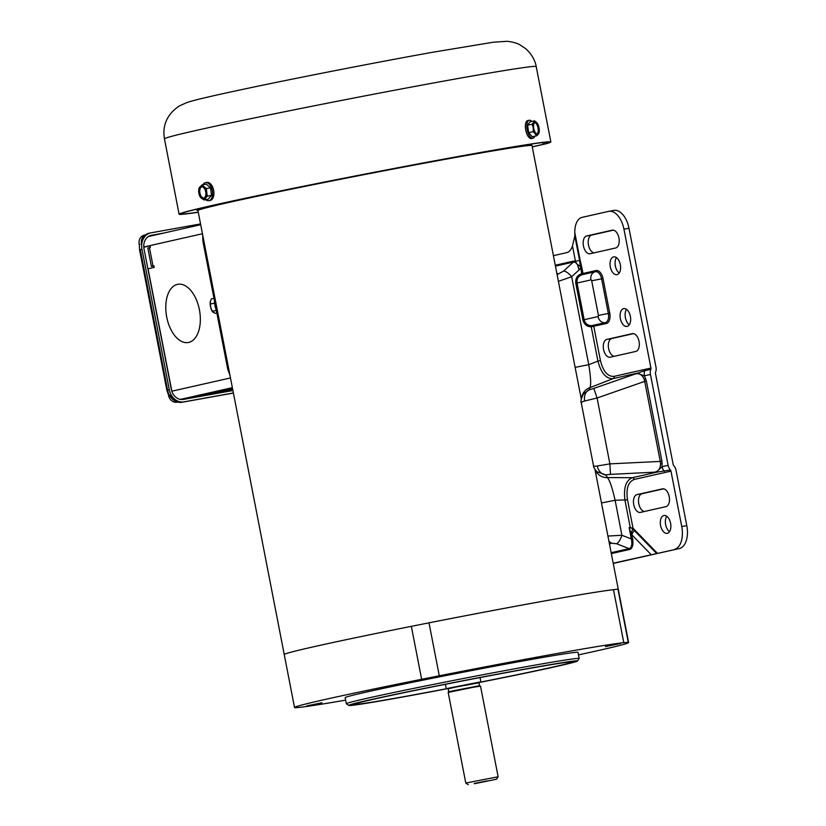 <?xml version="1.0" encoding="UTF-8"?>
<svg xmlns="http://www.w3.org/2000/svg" width="826" height="826" viewBox="0 0 826 826"><rect width="100%" height="100%" fill="white"/><g stroke="black" fill="none" stroke-linecap="round" stroke-linejoin="round"><path stroke-width="1.24" d="M439.287 675.782L428.993 622.835A170.166 3.531 -11 0 1 545.294 600.832A170.166 3.531 -11 0 1 613.481 589.692A170.166 3.531 169 0 0 428.993 622.835L411.348 626.335A170.166 3.531 169 0 0 313.209 646.872A170.166 3.531 169 0 0 284.237 654.543A170.166 3.531 -11 0 1 411.348 626.335L421.642 679.292L439.287 675.782A170.166 3.531 -11 0 1 623.775 642.649L627.13 642.38A170.166 3.531 -11 0 1 628.617 642.556A170.166 3.531 -11 0 1 578.479 654.884M581.277 399.03L532.016 145.603A170.166 3.531 169 0 0 458.998 156.837A170.166 3.531 169 0 0 286.581 190.135A170.166 3.531 169 0 0 197.941 210.547L294.531 707.49A170.166 3.531 -11 0 1 323.503 699.828A170.166 3.531 -11 0 1 421.642 679.292M214.512 301.036A9.169 3.139 78.6 0 0 214.966 305.579A9.169 3.139 78.6 0 0 216.257 310.008M216.846 313.064L215.194 313.395L212.272 311.268L213.191 312.435M216.34 310.442L212.272 311.268L210.775 307.737A6.587 2.251 78.6 0 0 212.365 311.526A6.587 2.251 78.6 0 0 212.478 311.691M214.615 303.132L210.372 303.989L210.775 307.737A6.587 2.251 78.6 0 1 210.506 306.539A6.587 2.251 78.6 0 1 210.331 301.531L210.372 303.989M213.986 298.331L211.373 298.857L210.341 301.5A6.587 2.251 78.6 0 0 210.331 301.531M473.443 687.222L448.177 692.425L465.792 783.058L498.13 776.77L480.515 686.138L473.443 687.222M474.403 783.74L496.488 779.207L474.403 783.74M486.948 780.911L474.217 783.523L486.948 780.911M479.142 682.338L448.022 688.388M196.567 209.205L196.712 210.176L198.539 209.918M197.972 209.897L196.877 210.165M529.239 120.266L527.793 120.565A9.169 3.954 78.4 0 0 525.728 130.136A9.169 3.954 78.4 0 0 531.479 138.531L532.925 138.241A9.169 3.954 -101.6 0 1 527.174 129.837A9.169 3.954 -101.6 0 1 529.239 120.266A9.169 3.954 -101.6 0 1 531.779 121.422M534.804 136.176A9.169 3.954 -101.6 0 1 532.925 138.241M536.735 135.784L532.13 136.724L528.661 132.625L527.618 125.16L530.034 121.783L534.639 120.844L537.767 124.096A6.587 2.839 -101.6 0 1 539.017 127.782A6.587 2.839 -101.6 0 1 539.151 128.567A6.587 2.839 -101.6 0 1 539.254 131.365A6.587 2.839 -101.6 0 1 538.469 133.988L536.735 135.784L533.276 131.685L533.266 127.844L532.223 124.21L534.639 120.844M527.618 125.16L532.223 124.21M528.661 132.625L533.276 131.685M539.254 131.365L538.469 133.988A6.587 2.839 -101.6 0 1 535.527 133.626A6.587 2.839 -101.6 0 1 533.266 127.844A6.587 2.839 -101.6 0 1 533.947 122.424A6.587 2.839 -101.6 0 1 536.89 122.785A6.587 2.839 -101.6 0 1 537.767 124.096M533.751 128.577A5.761 2.478 -101.6 0 1 535.052 122.558A5.761 2.478 -101.6 0 1 538.666 127.834A5.761 2.478 -101.6 0 1 537.365 133.853A5.761 2.478 -101.6 0 1 533.751 128.577M537.034 133.874A5.761 2.478 78.4 0 0 538.025 127.968A5.761 2.478 78.4 0 0 534.742 122.671M427.765 678.549L442.922 675.42L427.765 678.549M605.448 646.634L620.605 643.506L605.448 646.634M306.787 705.879L321.944 702.761L306.787 705.879M579.181 658.498L577.993 652.395A118.603 2.457 169 0 0 495.631 666.004A118.603 2.457 169 0 0 365.34 692.312A118.603 2.457 169 0 0 345.154 697.65L346.342 703.762A118.603 2.457 -11 0 1 366.527 698.414A118.603 2.457 -11 0 1 528.289 666.324A118.603 2.457 -11 0 1 579.181 658.498A118.603 2.457 -11 0 1 579.171 658.559L577.529 660.986A116.528 2.416 -11 0 1 479.049 682.524M345.64 700.138A170.166 3.531 -11 0 1 299.373 707.397L296.028 707.665A170.166 3.531 -11 0 1 294.531 707.49M448.188 688.523A116.528 2.416 -11 0 1 398.782 697.712A116.528 2.416 -11 0 1 348.809 705.445L346.373 703.804A118.603 2.457 -11 0 1 346.342 703.762M628.225 642.029L617.931 589.083L613.481 589.692L623.775 642.649M348.809 705.445A116.528 2.416 -11 0 1 408.426 691.641A116.528 2.416 -11 0 1 527.535 668.626A116.528 2.416 -11 0 1 577.529 660.986M479.111 682.39A111.025 2.302 169 0 0 553.244 666.985A111.025 2.302 169 0 0 572.139 661.987A111.025 2.302 169 0 0 495.042 674.728A111.025 2.302 169 0 0 373.073 699.354A111.025 2.302 169 0 0 354.178 704.351A111.025 2.302 169 0 0 448.084 688.419M198.261 212.241A189.361 3.934 -11 0 1 179.097 214.213A189.361 3.934 -11 0 1 277.743 191.487A189.361 3.934 -11 0 1 469.602 154.441A189.361 3.934 -11 0 1 550.859 141.948A189.361 3.934 -11 0 1 546.595 143.641L532.274 146.904M532.264 146.832L544.695 143.992A187.285 3.882 169 0 0 548.825 142.34A187.285 3.882 169 0 0 468.456 154.699A187.285 3.882 169 0 0 278.692 191.343A187.285 3.882 169 0 0 181.131 213.81A187.285 3.882 169 0 0 198.25 212.137M613.191 563.198L679.292 548.567L613.233 563.415M574.834 236.019L572.48 245.972L575.464 261.315L579.584 260.448L574.834 236.019L574.803 232.674A18.678 10.573 79.8 0 1 582.144 217.352L608.514 211.394A20.753 11.75 79.8 0 1 608.814 211.332A20.753 11.75 79.8 0 1 623.94 229.174L628.999 228.265L655.989 367.147A8.301 6.845 -102.7 0 1 655.596 372.268A2.075 1.714 -102.7 0 0 655.493 373.558L673.159 464.429A2.075 1.714 -102.7 0 0 673.737 465.596A8.301 6.845 -102.7 0 1 676.029 470.242L686.798 525.615L681.739 526.523A20.753 11.75 79.8 0 1 674.233 549.476M572.48 245.972A17.635 9.984 79.8 0 1 566.543 252.694L553.41 255.657M679.292 548.567A20.753 11.75 -100.2 0 0 686.798 525.615M660.593 525.563A9.055 5.132 -100.2 0 0 667.202 533.348A9.055 5.132 -100.2 0 0 670.598 523.302A9.055 5.132 -100.2 0 0 663.99 515.517A9.055 5.132 -100.2 0 0 660.593 525.563M640.46 512.388L665.942 506.637A9.055 5.132 -100.2 0 0 669.236 496.725A9.055 5.132 -100.2 0 0 662.607 488.827A9.055 5.132 -100.2 0 0 662.483 488.847L637.001 494.609A9.055 5.132 -100.2 0 0 633.728 504.634A9.055 5.132 -100.2 0 0 640.326 512.419A9.055 5.132 -100.2 0 0 640.46 512.388M657.382 553.286L633.315 528.516A1.032 0.64 -42.7 0 1 632.902 529.146L632.417 528.702A1.032 0.527 145.9 0 0 632.995 528.093L627.502 499.813C625.932 488.672 628.152 481.888 634.151 479.462L670.98 471.15L681.739 526.523M656.598 553.451L634.389 530.622A7.258 4.584 135.8 0 0 631.849 534.814L651.115 554.628M669.514 531.696A9.055 5.132 79.8 0 1 665.642 524.655A9.055 5.132 79.8 0 1 666.737 516.26M644.352 511.511A9.055 5.132 79.8 0 1 638.777 503.726A9.055 5.132 79.8 0 1 642.05 493.7L663.639 488.827M582.475 274.635A1.032 0.857 77.3 0 0 583.001 273.499L581.907 267.851L580.647 268.109L579.047 269.937C578.283 265.549 576.806 262.936 574.628 262.09A1.032 0.826 106 0 0 575.02 261.15L573.647 261.099A1.032 0.857 -102.7 0 1 573.399 262.059L555.444 266.117M574.628 262.09L573.399 262.059L563.569 271.093A8.301 3.077 47.4 0 1 571.654 276.731L579.047 269.937L577.353 264.423A7.258 2.437 37.7 0 1 580.368 266.488L579.584 260.448L580.172 260.324L574.803 232.674M629.474 528.681A7.258 1.322 -52.1 0 0 630.217 527.587L629.123 527.535L632.602 538.707L631.343 538.955L629.123 527.535L630.248 527.442L624.972 500.319C623.413 487.929 625.871 480.391 632.365 477.707L657.537 472.028L670.402 469.984A8.301 6.845 -102.7 0 1 668.11 465.337L650.444 374.457A8.301 6.845 -102.7 0 1 650.836 369.336L644.807 370.698A8.301 6.845 77.3 0 0 644.414 375.83L646.366 381.044L644.703 381.385L644.197 379.371C642.452 375.025 639.592 373.187 635.628 373.837L638.137 373.651A8.301 1.167 -108.6 0 1 638.281 372.939L593.811 388.416L597.084 397.998L584.674 401.013C582.072 401.735 581.008 402.561 581.463 403.491M630.217 548.082C631.9 546.368 632.272 543.322 631.343 538.955L621.906 535.269A8.301 2.901 111.4 0 1 616.568 543.735L629.102 548.64L630.217 548.082A1.032 0.816 49.3 0 1 630.93 548.805C632.85 546.864 633.408 543.487 632.602 538.707M611.323 553.596L629.691 549.445A1.032 0.857 77.3 0 0 629.102 548.64L611.147 552.697M650.836 369.336A2.075 1.714 -102.7 0 0 650.94 368.045L623.94 229.174M670.98 471.15A2.075 1.714 77.3 0 0 670.402 469.984M634.151 479.462A2.075 1.714 77.3 0 0 632.365 477.707L607.389 477.573C609.619 480.009 612.2 487.567 615.112 500.267L601.483 502.962M627.502 499.813L615.112 500.267L621.906 535.269L607.915 536.064M633.315 528.516L630.207 527.453M634.75 530.024A1.032 0.65 -44.2 0 1 634.389 530.622L632.902 529.146A7.258 4.151 111.6 0 0 631.343 533.255M575.02 261.15L577.353 264.423M619.232 273.045A9.055 5.132 79.8 0 1 615.37 265.993A9.055 5.132 79.8 0 1 616.454 257.598M629.288 324.773A9.055 5.132 79.8 0 1 625.416 317.731A9.055 5.132 79.8 0 1 626.511 309.327M594.07 252.859A9.055 5.132 79.8 0 1 588.494 245.064A9.055 5.132 79.8 0 1 591.777 235.049L613.367 230.165M614.183 356.316A9.055 5.132 79.8 0 1 608.607 348.531A9.055 5.132 79.8 0 1 611.88 338.505L633.47 333.632M628.999 228.265A20.753 11.75 -100.2 0 0 613.863 210.424A20.753 11.75 -100.2 0 0 613.573 210.485M620.326 264.64A9.055 5.132 -100.2 0 0 613.718 256.855A9.055 5.132 -100.2 0 0 610.311 266.901A9.055 5.132 -100.2 0 0 616.919 274.686A9.055 5.132 -100.2 0 0 620.326 264.64M630.383 316.379A9.055 5.132 -100.2 0 0 623.775 308.583A9.055 5.132 -100.2 0 0 620.367 318.64A9.055 5.132 -100.2 0 0 626.975 326.425A9.055 5.132 -100.2 0 0 630.383 316.379M590.177 253.737L615.659 247.976A9.055 5.132 -100.2 0 0 618.963 238.064A9.055 5.132 -100.2 0 0 612.334 230.165A9.055 5.132 -100.2 0 0 612.2 230.196L586.718 235.947A9.055 5.132 -100.2 0 0 583.445 245.972A9.055 5.132 -100.2 0 0 590.053 253.758A9.055 5.132 -100.2 0 0 590.177 253.737M610.29 357.193L635.772 351.442A9.055 5.132 -100.2 0 0 639.066 341.53A9.055 5.132 -100.2 0 0 632.437 333.632A9.055 5.132 -100.2 0 0 632.313 333.652L606.831 339.414A9.055 5.132 -100.2 0 0 603.558 349.439A9.055 5.132 -100.2 0 0 610.166 357.224A9.055 5.132 -100.2 0 0 610.29 357.193M556.817 273.148L558.242 274.015A8.301 7.971 124.5 0 0 557.168 275.006M632.417 528.702L630.31 527.607M609.196 542.62A8.301 7.899 -151.6 0 0 610.559 543.136L609.598 544.706M668.11 465.337L662.07 466.7L657.124 471.316L654.75 472.204C658.632 471.119 660.563 468.218 660.542 463.489L660.263 461.414L661.915 461.073L662.07 466.7A8.301 6.845 77.3 0 0 664.372 471.347M593.491 465.368C593.378 466.215 594.648 466.422 597.301 465.978L609.887 463.871L597.084 397.998L644.703 381.385L660.263 461.414L609.887 463.871L610.507 474.361L657.537 472.028A8.301 1.208 -93.7 0 1 657.124 471.316M581.907 267.851L581.504 266.127L580.368 266.488L581.741 273.747C577.291 275.11 575.299 278.29 575.784 283.287L582.908 319.951C584.158 324.422 586.935 326.714 591.251 326.807L606.377 323.503A9.334 5.286 -100.2 0 0 609.753 313.168L603.021 278.548A9.334 5.286 -100.2 0 0 596.083 270.546L581.741 273.747L582.32 274.676M650.94 368.045L614.11 376.367C607.719 376.749 603.156 371.493 600.44 360.611L597.921 361.117L591.251 326.807L591.561 325.671L605.334 322.636A8.301 4.698 -100.2 0 0 608.339 313.446L601.607 278.827A8.301 4.698 -100.2 0 0 595.556 271.692A8.301 4.698 -100.2 0 0 595.432 271.713A7.258 5.988 -102.7 0 0 595.216 271.754L595.556 271.692M614.11 376.367A2.075 1.714 -102.7 0 1 613.109 378.628C606.16 378.989 601.101 373.156 597.921 361.117L588.752 364.689C590.797 377.503 591.189 385.164 589.919 387.662L589.206 389.841A10.377 8.064 76.3 0 0 584.674 401.013M644.807 370.698L638.281 372.939L613.109 378.628L589.919 387.662A12.452 12.411 -23.1 0 0 581.783 397.069M558.407 281.336L571.654 276.731L588.752 364.689L575.133 367.384M638.137 373.651L644.414 375.83L650.444 374.457M597.301 465.978A10.377 8.074 78.8 0 0 605.737 474.867L596.775 471.708M595.319 469.994A12.452 12.359 -3.1 0 0 607.389 477.573L605.737 474.867L610.507 474.361M590.931 279.9L577.044 283.039C576.569 278.703 578.345 275.915 582.361 274.666L595.216 271.754A7.258 5.988 -102.7 0 0 590.931 279.9A1.032 0.589 79.8 0 1 591.695 280.788L603.021 278.548M591.695 280.788L598.427 315.418A1.032 0.589 79.8 0 1 598.055 316.565L584.168 319.703C585.231 323.596 587.689 325.589 591.561 325.671M597.033 471.956L597.033 471.945C594.606 469.127 593.419 467.01 593.471 465.606L581.339 403.212C580.451 401.57 581.153 398.473 583.466 393.93L589.206 389.841L593.811 388.416M179.118 401.684A8.301 6.845 -102.7 0 1 170.796 394.745M141.494 244.042A8.301 6.845 -102.7 0 1 146.409 234.729L144.116 235.245A8.301 6.845 77.3 0 0 139.202 244.558L140.059 244.362M169.351 395.076L168.504 395.272A8.301 6.845 77.3 0 0 176.816 402.2L177.59 402.035M177.332 402.117L176.816 402.2M199.396 309.698A29.571 16.737 79.8 0 1 188.287 342.501A29.571 16.737 79.8 0 1 166.718 317.081A29.571 16.737 79.8 0 1 177.827 284.289A29.571 16.737 79.8 0 1 199.396 309.698A29.571 16.737 79.8 0 1 188.287 342.501A29.571 16.737 79.8 0 1 166.718 317.081A29.571 16.737 79.8 0 1 177.827 284.289A29.571 16.737 79.8 0 1 199.396 309.698M149.743 236.236A9.551 7.868 77.3 0 0 149.454 236.288A9.551 7.868 77.3 0 0 147.895 236.866M143.755 246.664A9.551 7.868 77.3 0 0 143.817 246.995L150.074 245.921M215.256 392.722A9.551 7.868 77.3 0 0 217.434 392.691L232.808 389.934M143.858 247.201L150.043 245.797L150.363 247.428L147.823 248.068L151.385 266.395L153.925 265.755L154.245 267.387L148.05 268.78L171.849 391.194A9.551 7.868 77.3 0 0 171.901 391.483M179.614 399.237A9.551 7.868 77.3 0 0 181.41 399.165L207.347 394.508L232.581 388.809M153.977 266.034L151.385 266.395M230.041 375.727L227.749 369.139L202.969 241.646L202.649 234.811M210.052 200.47A9.169 5.193 -100.2 0 0 210.176 200.45A9.169 5.193 -100.2 0 0 210.31 200.419A9.169 5.193 -100.2 0 0 213.645 190.393A9.169 5.193 -100.2 0 0 206.934 182.391A9.169 5.193 -100.2 0 0 206.81 182.422M203.01 184.725A9.169 5.193 79.8 0 1 205.478 182.66A9.169 5.193 79.8 0 1 205.612 182.629A9.169 5.193 79.8 0 1 212.323 190.63A9.169 5.193 79.8 0 1 208.978 200.656A9.169 5.193 79.8 0 1 208.854 200.687A9.169 5.193 79.8 0 1 205.684 199.634M206.293 184.126L210.527 187.863L211.466 195.39L208.162 199.18L203.939 199.944L199.706 196.216L198.767 188.689L202.071 184.89L206.293 184.126M211.466 195.39L207.233 196.144L203.939 199.944M210.527 187.863L206.304 188.617L207.233 196.144M202.071 184.89L206.304 188.617M199.944 186.872A6.587 3.727 79.8 0 1 203.712 186.841A6.587 3.727 79.8 0 1 206.17 191.684A6.587 3.727 79.8 0 1 206.293 192.468A6.587 3.727 79.8 0 1 205.106 198.126A6.587 3.727 79.8 0 1 201.348 198.168A6.587 3.727 79.8 0 1 198.756 192.541A6.587 3.727 79.8 0 1 199.944 186.872M201.43 186.841A5.761 3.263 79.8 0 1 201.503 186.831A5.761 3.263 79.8 0 1 205.726 191.859A5.761 3.263 79.8 0 1 203.63 198.157A5.761 3.263 79.8 0 1 203.547 198.178A5.761 3.263 79.8 0 1 199.324 193.15A5.761 3.263 79.8 0 1 201.43 186.841M201.802 186.8A5.761 3.263 -100.2 0 0 199.902 192.974A5.761 3.263 -100.2 0 0 203.836 198.095M177.28 402.097L182.092 402.272A4.151 2.354 -100.2 0 0 182.143 402.262L183.868 401.87A14.527 11.967 -102.7 0 1 169.309 389.727L166.883 390.306L168.39 394.694M183.868 401.87L233.397 392.97M200.542 223.929L151.003 232.829A14.527 11.967 -102.7 0 0 150.58 232.911A14.527 11.967 -102.7 0 0 141.989 249.204L169.309 389.727M163.6 233.097L151.478 235.276A12.039 9.922 77.3 0 0 151.127 235.348A12.039 9.922 77.3 0 0 144.013 248.843L171.323 389.366A12.039 9.922 77.3 0 0 183.393 399.423L232.922 390.533M447.837 688.316L479.483 682.09M448.869 691.651L479.586 685.683L478.987 682.813L456.468 686.922L448.322 688.801L448.57 692.302M454.95 79.079A189.361 3.934 -11 0 1 536.219 66.586C535.723 63.499 533.792 55.992 525.687 48.672L519.76 44.738C516.89 43.066 512.667 41.919 507.092 41.3L493.277 42.219L432.246 52.327C379.093 61.857 303.008 76.673 251.383 87.546C213.666 95.548 195.628 99.688 187.213 102.424L179.294 105.934C167.11 114.287 162.164 125.263 164.446 138.851A189.361 3.934 -11 0 1 263.091 116.136A189.361 3.934 -11 0 1 454.95 79.079M544.695 143.992L544.375 142.351M543.157 144.374L542.796 142.526M573.647 261.099L555.278 265.249M629.691 549.445L630.93 548.805M637.001 494.609L642.05 493.7M581.504 266.127L580.172 260.324M600.44 360.611L593.78 326.342A1.032 0.857 77.3 0 0 592.738 325.475M558.242 274.015L563.569 271.093M616.568 543.735L610.559 543.136M661.915 461.073L646.366 381.044M591.777 235.049L586.718 235.947M611.88 338.505L606.831 339.414M596.083 270.546A1.032 0.857 -102.7 0 1 595.494 271.702M609.753 313.168L598.427 315.418M606.377 323.503A1.032 0.857 77.3 0 0 605.334 322.636A7.258 5.988 77.3 0 1 598.055 316.565M608.917 541.226A8.301 6.845 77.3 0 0 611.147 542.806M644.197 379.371L645.715 378.638M662.225 463.562L660.542 463.489M582.908 319.951L584.168 319.703L577.044 283.039L575.784 283.287M143.817 246.995L202.442 233.748M232.674 389.252L217.434 392.691M149.444 247.635L153.006 265.962M171.849 391.194L230.475 377.947M181.41 399.165L232.364 387.652M202.969 241.646L203.939 241.45M228.73 368.943L227.749 369.139M182.092 402.272L233.407 393.052L182.143 402.262A14.527 11.967 -102.7 0 1 167.585 390.12L140.275 249.586L141.989 249.204M139.326 245.167L139.563 249.782L140.275 249.586M145.108 235.028A14.527 11.967 -102.7 0 1 148.856 233.304L150.58 232.911M594.978 469.467L628.617 642.556M468.228 784.7L465.802 783.058M496.488 779.207L498.13 776.77M479.028 682.834L479.183 682.235M446.236 688.574L445.41 684.3M480.866 681.842L480.04 677.568M531.541 144.034L531.851 145.49M550.859 141.948L536.219 66.586M179.097 214.213L164.446 138.851M613.863 210.424L608.814 211.332M149.454 236.288L200.687 224.713M210.176 200.45L208.854 200.687M206.934 182.391L205.612 182.629M144.849 235.08L148.856 233.304M139.563 249.782L166.883 390.306"/></g></svg>
